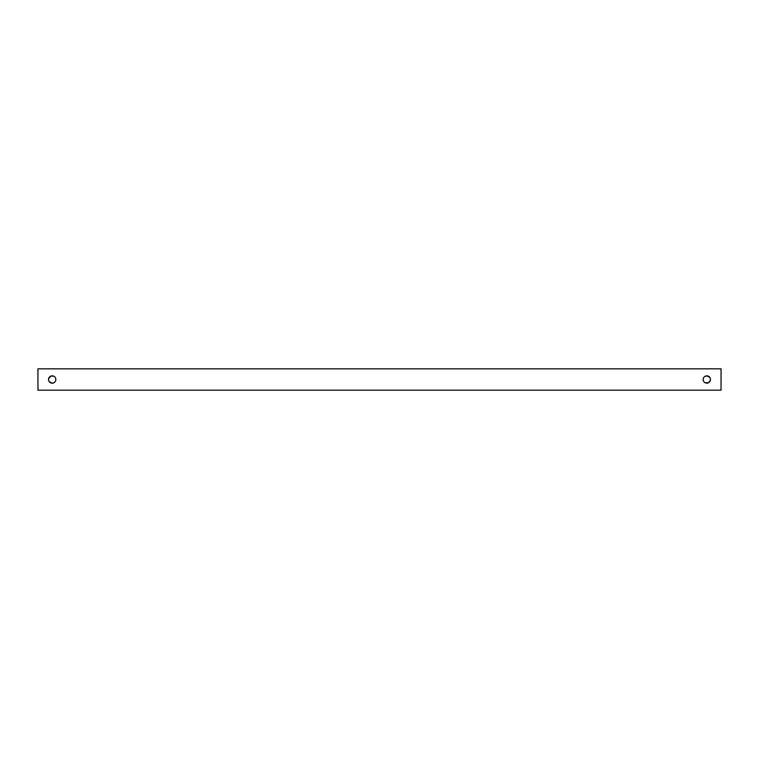 <?xml version="1.0" encoding="UTF-8"?>
<svg xmlns="http://www.w3.org/2000/svg" width="759" height="759" viewBox="0 0 759 759"><rect width="100%" height="100%" fill="white"/><g stroke="black" fill="none" stroke-linecap="round" stroke-linejoin="round"><path stroke-width="1.14" d="M703.157 379.5A3.653 3.653 0 0 1 706.819 375.847A3.653 3.653 0 0 1 710.471 379.5L710.405 378.788L710.471 379.5A3.653 3.653 0 0 1 706.819 383.162A3.653 3.653 0 0 1 703.157 379.5L703.232 380.212L703.157 379.5M48.519 379.5A3.653 3.653 0 0 1 52.181 375.847A3.653 3.653 0 0 1 55.834 379.5L55.768 378.788L55.834 379.5A3.653 3.653 0 0 1 52.181 383.162A3.653 3.653 0 0 1 48.519 379.5L48.595 380.212L48.529 379.5M710.196 378.096L710.405 378.788M708.223 376.122L706.819 375.847L709.864 377.47M704.788 376.455L706.819 375.847M703.773 377.47L704.229 376.91M703.441 380.904L703.232 380.212M704.229 382.09L703.773 381.53M706.819 383.153L709.409 382.09L710.405 380.212L708.849 382.545L705.415 382.878M55.559 378.096L55.768 378.788M54.771 376.91L55.227 377.47M52.181 375.847L50.777 376.122L53.585 376.122M50.151 376.455L48.595 378.788L50.777 376.122M48.804 380.904L48.595 380.212M50.777 382.878L52.181 383.153L49.136 381.53M54.212 382.545L52.181 383.153M55.227 381.53L54.771 382.09M721.05 390.173L37.95 390.173L721.05 390.173L721.05 368.827L37.95 368.827L37.95 390.173L37.95 368.827L721.05 368.827L721.05 390.173M703.232 378.788L703.441 378.096M55.768 380.212L55.559 380.904"/></g></svg>
